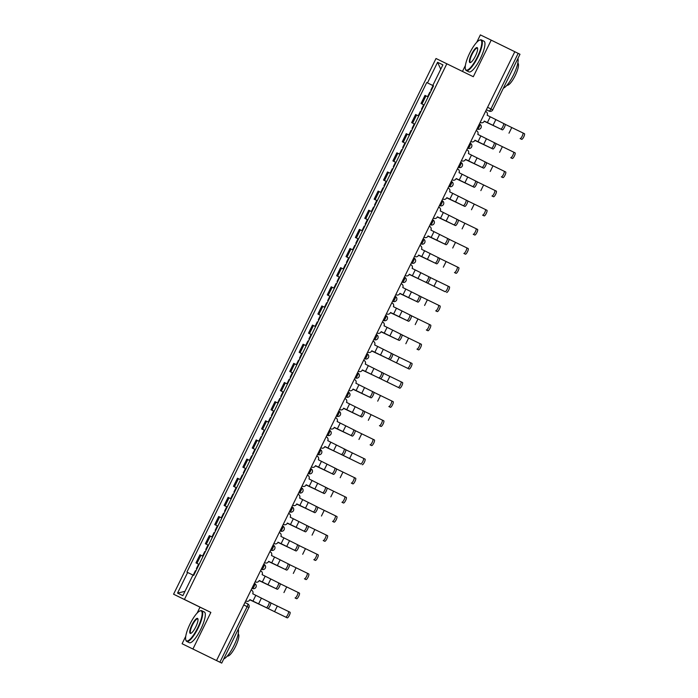 <?xml version="1.0" encoding="UTF-8"?>
<svg xmlns="http://www.w3.org/2000/svg" width="698" height="698" viewBox="0 0 698 698"><rect width="100%" height="100%" fill="white"/><g stroke="black" fill="none" stroke-linecap="round" stroke-linejoin="round"><path stroke-width="1.05" d="M185.764 636.262L182.099 643.739L221.72 663.1L219.896 662.201L247.127 606.623A2.731 0.707 -63.9 0 0 247.694 603.857L244.963 602.522L247.694 603.857A2.731 2.731 0 0 1 248.95 607.513L243.768 604.974M182.099 643.739L216.537 660.552L514.801 51.713L491.209 40.144L473.296 76.71L436.014 58.501L173.575 594.207L200.012 607.173L197.08 613.149M491.209 40.144L480.364 34.9L476.717 42.342M465.392 65.464L462.477 71.405M192.945 648.983L210.857 612.425L184.42 599.46L446.86 63.745M216.537 660.552L219.896 662.201M514.801 51.713L519.984 54.261L492.753 109.848L490.93 108.949L518.16 53.362M428.118 96.909L425.003 95.39L421.034 103.487L424.148 105.005M424.14 105.014L421.034 103.487M418.739 116.051L415.624 114.533L411.654 122.63L414.769 124.148L411.654 122.63M409.36 135.185L406.245 133.676L402.284 141.773L405.39 143.291L402.284 141.773M399.98 154.328L396.874 152.818L392.904 160.915L396.019 162.425M396.01 162.442L392.904 160.915M390.61 173.47L387.495 171.961L383.525 180.058L386.64 181.567L383.525 180.058M381.23 192.613L378.115 191.104L374.145 199.2L377.26 200.71L374.145 199.2M371.851 211.756L368.736 210.238L364.775 218.343L367.881 219.853L364.775 218.343M362.471 230.898L359.365 229.38L355.395 237.477L358.51 238.995M358.502 239.004L355.395 237.477M353.101 250.032L349.986 248.523L346.016 256.62L349.131 258.138L346.016 256.62M343.721 269.175L340.607 267.666L336.637 275.762L339.752 277.272L336.637 275.762M334.342 288.318L331.227 286.808L327.266 294.905L330.372 296.414L327.266 294.905M324.963 307.46L321.857 305.951L317.887 314.048L321.001 315.557M320.993 315.566L317.887 314.048M315.592 326.603L312.477 325.085L308.507 333.19L311.622 334.7L308.507 333.19M306.213 345.746L303.098 344.227L299.128 352.324L302.243 353.842L299.128 352.324M296.833 364.888L293.718 363.37L289.757 371.467L292.863 372.985L289.757 371.467M287.454 384.022L284.348 382.513L280.378 390.61L283.493 392.128L280.378 390.61M278.083 403.165L274.968 401.655L270.999 409.752L274.113 411.262M274.105 411.279L270.999 409.752M268.704 422.307L265.589 420.798L261.619 428.895L264.734 430.404L261.619 428.895M259.324 441.45L256.21 439.932L252.248 448.037L255.355 449.547L252.248 448.037M249.945 460.593L246.839 459.075L242.869 467.171L245.984 468.69M245.975 468.698L242.869 467.171M240.574 479.735L237.46 478.217L233.49 486.314L236.605 487.832M236.596 487.841L233.49 486.314M231.195 498.869L228.08 497.36L224.11 505.457L227.225 506.975M227.216 506.984L224.11 505.457M221.816 518.012L218.701 516.503L214.74 524.599L217.846 526.109L214.74 524.599M212.436 537.155L209.33 535.645L205.36 543.742L208.475 545.251L205.36 543.742M203.057 556.297L199.951 554.788L195.981 562.885L199.096 564.394M199.087 564.403L195.981 562.885M192.953 575.056L182.859 595.664L177.545 593.099L187.64 572.482L193.695 575.414L433.537 85.837L427.481 82.905L437.576 62.297L442.89 64.862L432.795 85.479L433.537 85.845L432.795 85.479M427.481 82.905L426.74 82.547L186.898 572.124L187.64 572.482M173.575 594.207L184.42 599.46M200.012 607.173L210.857 612.425M433.519 85.871L426.74 82.547M437.576 62.297L440.761 69.215M184.97 591.354L177.545 593.099M505.064 124.2L503.52 123.441L505.064 124.2A3.141 0.811 116.1 0 1 504.41 127.376A3.141 0.811 116.1 0 1 502.298 129.837L500.754 129.086A3.141 0.811 -63.9 0 0 502.865 126.617A3.141 0.811 -63.9 0 0 503.52 123.441L487.16 115.249A2.731 2.644 115.8 0 0 485.991 111.636L485.555 111.418M484.307 121.086L502.298 129.837M480.233 122.359L480.25 122.359A2.731 2.644 -64.2 0 1 480.25 122.359A2.731 2.644 -64.2 0 1 480.233 122.359L480.643 122.551A2.731 2.644 115.8 0 0 484.22 121.26L500.754 129.086M524.425 133.684L522.889 132.925L524.425 133.684A3.141 0.811 116.1 0 1 523.77 136.86A3.141 0.811 116.1 0 1 521.659 139.33L520.123 138.57A3.141 0.811 -63.9 0 0 522.226 136.101A3.141 0.811 -63.9 0 0 522.889 132.925L505.186 124.34M431.329 90.347L430.832 90.103L431.329 90.347M433.493 85.933L432.996 85.688L430.832 90.103M430.308 92.433L429.811 92.197L427.647 96.612L428.136 96.856L427.647 96.612M520.123 138.57L521.659 139.33M495.685 143.334L494.149 142.584L495.685 143.334A3.141 0.811 116.1 0 1 495.03 146.51A3.141 0.811 116.1 0 1 492.919 148.979L491.375 148.229A3.141 0.811 -63.9 0 0 493.486 145.76A3.141 0.811 -63.9 0 0 494.149 142.584A3.141 0.811 -63.9 0 0 494.14 142.584L477.79 134.391A2.731 2.644 115.8 0 0 476.621 130.779L476.176 130.561M470.853 141.502L471.272 141.694A2.731 2.644 115.8 0 0 471.281 141.703L470.871 141.502A2.731 2.644 -64.2 0 1 470.871 141.502A2.731 2.644 -64.2 0 1 470.853 141.502L471.272 141.694A2.731 2.644 115.8 0 0 474.841 140.403L492.919 148.979M491.375 148.229L474.928 140.219M486.305 162.477L484.77 161.727L486.305 162.477A3.141 0.811 116.1 0 1 485.651 165.653A3.141 0.811 116.1 0 1 483.54 168.122L482.004 167.372A3.141 0.811 -63.9 0 0 484.107 164.903A3.141 0.811 -63.9 0 0 484.77 161.727L468.41 153.534A2.731 2.644 115.8 0 0 467.241 149.922L466.805 149.704M461.509 160.653A2.731 2.644 -64.2 0 1 461.491 160.645A2.731 2.644 -64.2 0 1 461.483 160.636L461.893 160.837A2.731 2.644 115.8 0 0 465.461 159.545L483.54 168.122M482.004 167.372L465.557 159.362M515.054 152.827L513.51 152.068L515.045 152.818A3.141 0.811 116.1 0 1 515.054 152.827A3.141 0.811 116.1 0 1 514.391 155.994A3.141 0.811 116.1 0 1 512.288 158.463L510.744 157.713A3.141 0.811 -63.9 0 0 512.856 155.244A3.141 0.811 -63.9 0 0 513.51 152.068L495.816 143.483M421.95 109.49L421.452 109.246L421.95 109.49M424.114 105.066L423.625 104.831L421.452 109.246M420.929 111.575L420.432 111.331L418.268 115.755L418.765 115.999L418.268 115.755M510.744 157.713L512.288 158.463M505.675 171.961L504.13 171.211L505.675 171.961A3.141 0.811 116.1 0 1 505.02 175.137A3.141 0.811 116.1 0 1 502.909 177.606L501.365 176.856A3.141 0.811 -63.9 0 0 503.476 174.387A3.141 0.811 -63.9 0 0 504.13 171.211L486.436 162.625M412.57 128.633L412.082 128.388L412.57 128.633M414.734 124.209L414.246 123.974L412.082 128.388M411.55 130.718L411.061 130.474L408.897 134.888L409.386 135.133L408.897 134.888M501.365 176.856L502.909 177.606M469.649 53.223A16.673 4.284 -63.9 0 0 465.409 69.015A16.673 4.284 -63.9 0 0 477.362 56.957A16.673 4.284 -63.9 0 0 479.561 40.161A16.673 4.284 -63.9 0 0 469.649 53.223M479.561 40.161L480.058 39.969A17.075 4.389 116.1 0 1 481.384 39.926A17.075 4.389 116.1 0 1 477.816 57.175A17.075 4.389 116.1 0 1 466.343 70.594A17.075 4.389 116.1 0 1 465.566 69.53L465.409 69.015M471.578 54.156A8.332 2.146 116.1 0 1 477.554 48.127A8.332 2.146 116.1 0 1 475.434 56.023A8.332 2.146 116.1 0 1 470.478 62.55A8.332 2.146 116.1 0 1 471.578 54.156M477.615 48.415A7.922 2.042 -63.9 0 0 477.353 48.145A7.922 2.042 -63.9 0 0 472.031 54.374A7.922 2.042 -63.9 0 0 470.373 62.375A7.922 2.042 -63.9 0 0 470.749 62.427M517.933 58.449A17.075 4.389 116.1 0 1 513.623 74.73A17.075 4.389 116.1 0 1 503.389 88.149M517.82 63.117A12.294 3.158 116.1 0 1 515.237 75.532A12.294 3.158 116.1 0 1 506.992 85.2M481.384 39.926L483.993 41.208A17.075 4.389 116.1 0 1 480.425 58.458A17.075 4.389 116.1 0 1 468.951 71.877L466.343 70.594M190.013 624.021A16.673 4.284 -63.9 0 0 185.773 639.813A16.673 4.284 -63.9 0 0 197.735 627.755A16.673 4.284 -63.9 0 0 199.925 610.959A16.673 4.284 -63.9 0 0 190.013 624.021M199.925 610.959L200.431 610.767A17.075 4.389 116.1 0 1 201.748 610.733A17.075 4.389 116.1 0 1 198.18 627.982A17.075 4.389 116.1 0 1 186.706 641.401A17.075 4.389 116.1 0 1 185.93 640.336L185.773 639.813M191.941 624.954A8.332 2.146 116.1 0 1 197.927 618.925A8.332 2.146 116.1 0 1 195.806 626.821A8.332 2.146 116.1 0 1 190.851 633.356A8.332 2.146 116.1 0 1 191.941 624.954M197.988 619.222A7.922 2.042 -63.9 0 0 197.717 618.952A7.922 2.042 -63.9 0 0 192.395 625.181A7.922 2.042 -63.9 0 0 190.737 633.182A7.922 2.042 -63.9 0 0 191.121 633.226M238.297 629.256A17.075 4.389 116.1 0 1 233.987 645.537A17.075 4.389 116.1 0 1 223.753 658.947M238.184 633.924A12.294 3.158 116.1 0 1 235.61 646.339A12.294 3.158 116.1 0 1 227.356 656.007M201.748 610.733L204.357 612.006A17.075 4.389 116.1 0 1 200.788 629.256A17.075 4.389 116.1 0 1 189.315 642.684L186.706 641.401M476.935 181.62L475.39 180.869L476.935 181.62A3.141 0.811 116.1 0 1 476.272 184.796A3.141 0.811 116.1 0 1 474.169 187.265L472.625 186.506A3.141 0.811 -63.9 0 0 474.736 184.036A3.141 0.811 -63.9 0 0 475.39 180.869A3.141 0.811 -63.9 0 0 475.39 180.861L459.031 172.676A2.731 2.644 115.8 0 0 457.862 169.056L457.426 168.846M452.103 179.779L452.513 179.979A2.731 2.644 115.8 0 0 452.522 179.988L452.112 179.787A2.731 2.644 -64.2 0 1 452.112 179.787A2.731 2.644 -64.2 0 1 452.103 179.779L452.513 179.979A2.731 2.644 115.8 0 0 456.091 178.688L474.169 187.265M472.625 186.506L456.178 178.505M467.555 200.762L466.011 200.003L467.555 200.762A3.141 0.811 116.1 0 1 466.901 203.938A3.141 0.811 116.1 0 1 464.789 206.407L463.245 205.648A3.141 0.811 -63.9 0 0 465.357 203.179A3.141 0.811 -63.9 0 0 466.011 200.003L449.652 191.819A2.731 2.644 115.8 0 0 448.482 188.198L448.046 187.989M443.151 199.131L442.741 198.93A2.731 2.644 -64.2 0 1 442.741 198.93A2.731 2.644 -64.2 0 1 442.724 198.921L443.134 199.122A2.731 2.644 115.8 0 0 446.711 197.831L464.789 206.407M463.245 205.648L446.799 197.647M458.176 219.905L456.64 219.146L458.176 219.905A3.141 0.811 116.1 0 1 457.522 223.081A3.141 0.811 116.1 0 1 455.41 225.55L453.866 224.791A3.141 0.811 -63.9 0 0 455.977 222.322A3.141 0.811 -63.9 0 0 456.64 219.146A3.141 0.811 -63.9 0 0 456.632 219.146L440.281 210.962A2.731 2.644 115.8 0 0 439.112 207.341L438.667 207.123M433.345 218.064L433.763 218.265A2.731 2.644 115.8 0 0 433.772 218.265L433.362 218.073A2.731 2.644 -64.2 0 1 433.362 218.073A2.731 2.644 -64.2 0 1 433.345 218.064L433.763 218.265A2.731 2.644 115.8 0 0 437.332 216.973L455.41 225.55M453.866 224.791L437.419 216.79M496.295 191.104L494.751 190.353L496.295 191.104A3.141 0.811 116.1 0 1 495.641 194.28A3.141 0.811 116.1 0 1 493.53 196.749L491.985 195.99A3.141 0.811 -63.9 0 0 494.097 193.529A3.141 0.811 -63.9 0 0 494.751 190.353L477.057 181.768M403.2 147.767L402.702 147.531L403.191 147.775M405.364 143.352L404.866 143.116L402.702 147.531M402.179 149.852L401.682 149.616L399.518 154.031L400.006 154.275L399.518 154.031M491.985 195.99L493.53 196.749M486.916 210.246L485.38 209.487L486.916 210.246A3.141 0.811 116.1 0 1 486.262 213.422A3.141 0.811 116.1 0 1 484.15 215.891L482.615 215.132A3.141 0.811 -63.9 0 0 484.717 212.663A3.141 0.811 -63.9 0 0 485.38 209.487L467.677 200.911M393.82 166.909L393.323 166.674L393.82 166.918M395.984 162.494L395.487 162.259L393.323 166.674M392.8 168.995L392.302 168.759L390.138 173.174L390.627 173.418L390.138 173.174M482.615 215.132L484.15 215.891M477.545 229.389L476.001 228.63L477.537 229.389A3.141 0.811 116.1 0 1 477.545 229.389A3.141 0.811 116.1 0 1 476.882 232.565A3.141 0.811 116.1 0 1 474.78 235.034L473.235 234.275A3.141 0.811 -63.9 0 0 475.347 231.806A3.141 0.811 -63.9 0 0 476.001 228.63L458.307 220.053M384.441 186.052L383.944 185.816L384.441 186.061M386.605 181.637L386.116 181.393L383.944 185.816M383.42 188.137L382.923 187.902L380.759 192.316L381.256 192.561L380.759 192.316M473.235 234.275L474.78 235.034M448.797 239.048L447.261 238.288L448.797 239.048A3.141 0.811 116.1 0 1 448.142 242.223A3.141 0.811 116.1 0 1 446.031 244.693L444.495 243.934A3.141 0.811 -63.9 0 0 446.598 241.464A3.141 0.811 -63.9 0 0 447.261 238.288L430.902 230.096A2.731 2.644 115.8 0 0 429.732 226.484L429.296 226.265M424 237.215A2.731 2.644 -64.2 0 1 423.983 237.207L424.384 237.407A2.731 2.644 115.8 0 0 427.953 236.116L446.031 244.693M444.495 243.934L428.049 235.924M468.166 248.532L466.622 247.773L468.166 248.532A3.141 0.811 116.1 0 1 467.512 251.708A3.141 0.811 116.1 0 1 465.4 254.177L463.856 253.418A3.141 0.811 -63.9 0 0 465.967 250.948A3.141 0.811 -63.9 0 0 466.622 247.773L448.927 239.187M375.062 205.195L374.573 204.959L375.062 205.195M377.225 200.78L376.737 200.535L374.573 204.959M374.041 207.28L373.552 207.044L371.388 211.459L371.877 211.703L371.388 211.459M463.856 253.418L465.4 254.177M439.426 258.19L437.882 257.431L439.426 258.181A3.141 0.811 116.1 0 1 439.426 258.19A3.141 0.811 116.1 0 1 438.763 261.357A3.141 0.811 116.1 0 1 436.66 263.827L435.116 263.076A3.141 0.811 -63.9 0 0 437.227 260.607A3.141 0.811 -63.9 0 0 437.882 257.431L421.522 249.238A2.731 2.644 115.8 0 0 420.353 245.626L419.917 245.408M414.603 256.349L415.013 256.55A2.731 2.644 115.8 0 0 415.013 256.55L414.595 256.349A2.731 2.644 -64.2 0 1 414.595 256.349A2.731 2.644 -64.2 0 1 414.603 256.349L415.005 256.541A2.731 2.644 115.8 0 0 418.582 255.25L436.66 263.827M435.116 263.076L418.669 255.067M458.787 267.674L457.242 266.915L458.787 267.674A3.141 0.811 116.1 0 1 458.132 270.85A3.141 0.811 116.1 0 1 456.021 273.311L454.477 272.56A3.141 0.811 -63.9 0 0 456.588 270.091A3.141 0.811 -63.9 0 0 457.242 266.915L439.548 258.33M367.855 219.922L367.357 219.678L365.194 224.093M364.67 226.422L364.173 226.178L362.009 230.602L362.498 230.846M362.498 230.837L362.009 230.602M454.477 272.56L456.021 273.311M430.047 277.324L428.502 276.574L430.047 277.324A3.141 0.811 116.1 0 1 429.392 280.5A3.141 0.811 116.1 0 1 427.281 282.969L425.736 282.219A3.141 0.811 -63.9 0 0 427.848 279.75A3.141 0.811 -63.9 0 0 428.502 276.574L412.143 268.381A2.731 2.644 115.8 0 0 410.974 264.769L410.537 264.551M405.625 275.684L405.215 275.483A2.731 2.644 -64.2 0 1 405.215 275.483A2.731 2.644 -64.2 0 1 405.233 275.492L405.625 275.684A2.731 2.644 115.8 0 0 409.203 274.393L427.281 282.969M425.736 282.219L445.106 291.703A3.141 0.811 -63.9 0 0 447.209 289.234A3.141 0.811 -63.9 0 0 447.872 286.058L430.169 277.472M449.407 286.808L447.872 286.058L449.407 286.808A3.141 0.811 116.1 0 1 448.753 289.984A3.141 0.811 116.1 0 1 446.641 292.453M356.312 243.48L355.814 243.236L356.312 243.48M358.475 239.056L357.978 238.821L355.814 243.236M355.291 245.565L354.793 245.321L352.63 249.744L353.118 249.98M353.127 249.98L352.63 249.744M445.106 291.703L409.272 274.244M420.667 296.467L419.132 295.716L420.667 296.467A3.141 0.811 116.1 0 1 420.013 299.643A3.141 0.811 116.1 0 1 417.901 302.112L416.357 301.353A3.141 0.811 -63.9 0 0 418.468 298.892A3.141 0.811 -63.9 0 0 419.132 295.716A3.141 0.811 -63.9 0 0 419.123 295.716L402.772 287.524A2.731 2.644 115.8 0 0 401.603 283.903L401.158 283.693M395.853 294.635L396.263 294.835A2.731 2.644 115.8 0 0 396.263 294.835L395.836 294.626A2.731 2.644 -64.2 0 1 395.836 294.626A2.731 2.644 -64.2 0 1 395.853 294.635L396.255 294.826A2.731 2.644 115.8 0 0 399.823 293.535L417.901 302.112M416.357 301.353L399.91 293.352M440.037 305.951L438.492 305.201L440.028 305.951A3.141 0.811 116.1 0 1 440.037 305.951A3.141 0.811 116.1 0 1 439.374 309.127A3.141 0.811 116.1 0 1 437.271 311.596L435.726 310.837A3.141 0.811 -63.9 0 0 437.838 308.376A3.141 0.811 -63.9 0 0 438.492 305.201L420.798 296.615M346.932 262.614L346.435 262.378L346.932 262.623M349.096 258.199L348.599 257.963L346.435 262.378M345.911 264.708L345.414 264.463L343.25 268.878L343.748 269.123L343.25 268.878M435.726 310.837L437.271 311.596M411.288 315.609L409.752 314.85L411.288 315.609A3.141 0.811 116.1 0 1 410.633 318.785A3.141 0.811 116.1 0 1 408.522 321.255L406.986 320.495A3.141 0.811 -63.9 0 0 409.089 318.026A3.141 0.811 -63.9 0 0 409.752 314.85L393.393 306.666A2.731 2.644 115.8 0 0 392.224 303.045L391.787 302.836M386.465 313.768L386.875 313.969A2.731 2.644 115.8 0 0 386.884 313.978L386.474 313.777A2.731 2.644 -64.2 0 1 386.474 313.777A2.731 2.644 -64.2 0 1 386.465 313.768L386.875 313.969A2.731 2.644 115.8 0 0 390.444 312.678L408.522 321.255M406.986 320.495L390.54 312.495M430.657 325.094L429.113 324.334L430.657 325.094A3.141 0.811 116.1 0 1 430.003 328.269A3.141 0.811 116.1 0 1 427.891 330.739L426.347 329.98A3.141 0.811 -63.9 0 0 428.459 327.51A3.141 0.811 -63.9 0 0 429.113 324.334L411.419 315.758M337.553 281.756L337.064 281.521L337.553 281.765M339.717 277.342L339.228 277.106L337.064 281.521M336.532 283.842L336.043 283.606L333.88 288.021L334.368 288.265L333.88 288.021M426.347 329.98L427.891 330.739M401.917 334.752L400.373 333.993L401.917 334.752A3.141 0.811 116.1 0 1 401.254 337.928A3.141 0.811 116.1 0 1 399.151 340.397L397.607 339.638A3.141 0.811 -63.9 0 0 399.718 337.169A3.141 0.811 -63.9 0 0 400.373 333.993L384.013 325.809A2.731 2.644 115.8 0 0 382.844 322.188L382.408 321.97M377.095 332.92L377.505 333.112A2.731 2.644 115.8 0 0 377.505 333.112L377.086 332.911A2.731 2.644 -64.2 0 1 377.086 332.911A2.731 2.644 -64.2 0 1 377.095 332.92L377.496 333.112A2.731 2.644 115.8 0 0 381.073 331.82L399.151 340.397M397.607 339.638L381.16 331.637M419.742 343.477L421.278 344.236A3.141 0.811 116.1 0 1 420.624 347.412A3.141 0.811 116.1 0 1 418.512 349.881L416.968 349.122A3.141 0.811 -63.9 0 0 419.079 346.653A3.141 0.811 -63.9 0 0 419.734 343.477L402.039 334.9M328.182 300.899L327.685 300.664L328.173 300.908M330.346 296.484L329.849 296.24L327.685 300.664M327.153 302.984L326.664 302.749L324.5 307.164L324.989 307.408M324.989 307.399L324.5 307.164M416.968 349.122L418.512 349.881M392.538 353.895L390.993 353.136L392.538 353.895A3.141 0.811 116.1 0 1 391.883 357.071A3.141 0.811 116.1 0 1 389.772 359.54L388.228 358.781A3.141 0.811 -63.9 0 0 390.339 356.312A3.141 0.811 -63.9 0 0 390.993 353.136L374.634 344.943A2.731 2.644 115.8 0 0 373.465 341.331L373.029 341.113M368.116 352.254L367.706 352.054A2.731 2.644 -64.2 0 1 367.706 352.054A2.731 2.644 -64.2 0 1 367.724 352.054L368.116 352.254A2.731 2.644 115.8 0 0 368.134 352.254A2.731 2.644 115.8 0 0 371.694 350.963L389.772 359.54M388.228 358.781L371.781 350.771L396.464 362.881L399.23 357.236L392.66 354.034M411.899 363.379L410.363 362.62L411.899 363.379A3.141 0.811 116.1 0 1 411.244 366.555A3.141 0.811 116.1 0 1 409.133 369.024L407.597 368.265A3.141 0.811 -63.9 0 0 409.7 365.796A3.141 0.811 -63.9 0 0 410.363 362.62L399.23 357.236M318.803 320.042L318.305 319.806L318.803 320.042M320.967 315.627L320.469 315.383L318.305 319.806M317.782 322.127L317.285 321.891L315.121 326.306L315.609 326.551L315.121 326.306M371.764 350.815L409.133 369.024M407.597 368.265L396.464 362.881M383.158 373.037L381.623 372.278L383.158 373.037A3.141 0.811 116.1 0 1 382.504 376.213A3.141 0.811 116.1 0 1 380.393 378.674L378.848 377.923A3.141 0.811 -63.9 0 0 380.96 375.454A3.141 0.811 -63.9 0 0 381.623 372.278A3.141 0.811 -63.9 0 0 381.614 372.278L365.263 364.086A2.731 2.644 115.8 0 0 364.094 360.473L363.649 360.255M398.218 387.407A3.141 0.811 -63.9 0 0 400.329 384.938A3.141 0.811 -63.9 0 0 400.984 381.762L402.519 382.521A3.141 0.811 116.1 0 1 402.528 382.521A3.141 0.811 116.1 0 1 401.865 385.697A3.141 0.811 116.1 0 1 399.762 388.158L380.393 378.674M358.746 371.388L358.327 371.196A2.731 2.644 -64.2 0 1 358.344 371.196A2.731 2.644 -64.2 0 1 358.327 371.196L358.746 371.388A2.731 2.644 115.8 0 0 358.755 371.397A2.731 2.644 115.8 0 0 362.314 370.097L378.848 377.923M402.528 382.521L383.281 373.177M309.423 339.184L308.926 338.94L309.423 339.184M311.587 334.77L311.09 334.525L308.926 338.94M308.403 341.27L307.905 341.025L305.741 345.449L306.239 345.693L305.741 345.449M362.384 369.949L399.762 388.158M373.779 392.171L372.243 391.421L373.779 392.171A3.141 0.811 116.1 0 1 373.125 395.347A3.141 0.811 116.1 0 1 371.013 397.816L369.478 397.066A3.141 0.811 -63.9 0 0 371.58 394.597A3.141 0.811 -63.9 0 0 372.243 391.421L355.884 383.228A2.731 2.644 115.8 0 0 354.715 379.616L354.279 379.398M349.375 390.54L348.965 390.339A2.731 2.644 -64.2 0 1 348.956 390.33L349.366 390.531A2.731 2.644 115.8 0 0 349.375 390.54A2.731 2.644 115.8 0 0 352.935 389.24L371.013 397.816M369.478 397.066L353.031 389.056M393.149 401.655L391.604 400.905L393.149 401.655A3.141 0.811 116.1 0 1 392.494 404.831A3.141 0.811 116.1 0 1 390.383 407.3L388.838 406.55A3.141 0.811 -63.9 0 0 390.95 404.081A3.141 0.811 -63.9 0 0 391.604 400.905L373.91 392.32M300.044 358.327L299.555 358.083L300.044 358.327M302.208 353.903L301.719 353.668L299.555 358.083M299.023 360.412L298.535 360.168L296.371 364.592L296.859 364.836L296.371 364.592M388.838 406.55L390.383 407.3M364.408 411.314L362.864 410.564L364.408 411.314A3.141 0.811 116.1 0 1 363.745 414.49A3.141 0.811 116.1 0 1 361.643 416.959L360.098 416.2A3.141 0.811 -63.9 0 0 362.21 413.74A3.141 0.811 -63.9 0 0 362.864 410.564L346.505 402.371A2.731 2.644 115.8 0 0 345.336 398.75L344.899 398.541M339.603 409.49A2.731 2.644 -64.2 0 1 339.586 409.482L339.987 409.674A2.731 2.644 115.8 0 0 339.996 409.682A2.731 2.644 115.8 0 0 343.564 408.382L361.643 416.959M360.098 416.2L343.652 408.199M383.769 420.798L382.225 420.048L383.769 420.798A3.141 0.811 116.1 0 1 383.115 423.974A3.141 0.811 116.1 0 1 381.003 426.443L379.459 425.693A3.141 0.811 -63.9 0 0 381.57 423.224A3.141 0.811 -63.9 0 0 382.225 420.048L364.531 411.462M292.837 373.046L292.34 372.811L290.176 377.225M289.644 379.555L289.155 379.311L286.991 383.726L287.48 383.97L286.991 383.726M379.459 425.693L381.003 426.443M355.029 430.457L353.485 429.698L355.029 430.457A3.141 0.811 116.1 0 1 354.375 433.633A3.141 0.811 116.1 0 1 352.263 436.102L350.719 435.343A3.141 0.811 -63.9 0 0 352.83 432.873A3.141 0.811 -63.9 0 0 353.485 429.698L337.125 421.513A2.731 2.644 115.8 0 0 335.956 417.893L335.52 417.683M330.224 428.633A2.731 2.644 -64.2 0 1 330.215 428.624L330.608 428.816A2.731 2.644 115.8 0 0 334.185 427.525L352.263 436.102M350.719 435.343L334.272 427.342M374.39 439.941L372.854 439.19L374.39 439.941A3.141 0.811 116.1 0 1 373.735 443.117A3.141 0.811 116.1 0 1 371.624 445.586L370.088 444.827A3.141 0.811 -63.9 0 0 372.191 442.358A3.141 0.811 -63.9 0 0 372.854 439.19A3.141 0.811 -63.9 0 0 372.854 439.182L355.151 430.605M281.294 396.604L280.797 396.368L281.294 396.612M283.458 392.189L282.96 391.953L280.797 396.368M280.273 398.689L279.776 398.453L277.612 402.868L278.101 403.112L277.612 402.868M370.088 444.827L371.624 445.586M345.65 449.599L344.105 448.84L345.65 449.599A3.141 0.811 116.1 0 1 344.995 452.775A3.141 0.811 116.1 0 1 342.884 455.244L341.339 454.485A3.141 0.811 -63.9 0 0 343.451 452.016A3.141 0.811 -63.9 0 0 344.105 448.84L327.755 440.656A2.731 2.644 115.8 0 0 326.585 437.035L326.141 436.817M320.844 447.767A2.731 2.644 -64.2 0 1 320.836 447.767L321.237 447.959A2.731 2.644 115.8 0 0 324.806 446.668L342.884 455.244M341.339 454.485L360.709 463.969A3.141 0.811 -63.9 0 0 362.82 461.5A3.141 0.811 -63.9 0 0 363.475 458.324L345.772 449.748M365.019 459.083L363.475 458.324L365.01 459.083A3.141 0.811 116.1 0 1 365.019 459.083A3.141 0.811 116.1 0 1 364.356 462.259A3.141 0.811 116.1 0 1 362.253 464.728M271.915 415.746L271.417 415.511L271.915 415.755M274.078 411.331L273.581 411.087L271.417 415.511M270.894 417.832L270.396 417.596L268.233 422.011L268.73 422.255L268.233 422.011M360.709 463.969L324.875 446.519M336.27 468.742L334.735 467.983L336.27 468.742A3.141 0.811 116.1 0 1 335.616 471.918A3.141 0.811 116.1 0 1 333.504 474.387L331.969 473.628A3.141 0.811 -63.9 0 0 334.072 471.159A3.141 0.811 -63.9 0 0 334.735 467.983L318.375 459.799A2.731 2.644 115.8 0 0 317.206 456.178L316.77 455.96M311.465 466.91A2.731 2.644 -64.2 0 1 311.456 466.91L311.858 467.102A2.731 2.644 115.8 0 0 315.426 465.81L333.504 474.387M331.969 473.628L315.522 465.627M355.64 478.226L354.095 477.467L355.64 478.226A3.141 0.811 116.1 0 1 354.985 481.402A3.141 0.811 116.1 0 1 352.874 483.871L351.33 483.112A3.141 0.811 -63.9 0 0 353.441 480.643A3.141 0.811 -63.9 0 0 354.095 477.467L336.401 468.89M262.535 434.889L262.047 434.653L262.535 434.898M264.699 430.474L264.21 430.23L262.047 434.653M261.514 436.974L261.026 436.739L258.862 441.153L259.351 441.398L258.862 441.153M351.33 483.112L352.874 483.871M326.9 487.885L325.355 487.125L326.9 487.885A3.141 0.811 116.1 0 1 326.236 491.06A3.141 0.811 116.1 0 1 324.134 493.521L322.589 492.771A3.141 0.811 -63.9 0 0 324.701 490.301A3.141 0.811 -63.9 0 0 325.355 487.125L308.996 478.933A2.731 2.644 115.8 0 0 307.827 475.321L307.39 475.102M302.094 486.052A2.731 2.644 -64.2 0 1 302.077 486.044L302.478 486.236A2.731 2.644 115.8 0 0 306.056 484.944L324.134 493.521M322.589 492.771L306.143 484.761M346.26 497.369L344.716 496.61L346.26 497.369A3.141 0.811 116.1 0 1 345.606 500.545A3.141 0.811 116.1 0 1 343.495 503.014L341.95 502.255A3.141 0.811 -63.9 0 0 344.062 499.785A3.141 0.811 -63.9 0 0 344.716 496.61L327.022 488.024M255.328 449.617L254.831 449.372L252.667 453.787M252.135 456.117L251.646 455.881L249.483 460.296L249.971 460.54L249.483 460.296M341.95 502.255L343.495 503.014M317.52 507.018L315.976 506.268L317.52 507.018A3.141 0.811 116.1 0 1 316.866 510.194A3.141 0.811 116.1 0 1 314.754 512.664L313.21 511.913A3.141 0.811 -63.9 0 0 315.322 509.444A3.141 0.811 -63.9 0 0 315.976 506.268L299.616 498.075A2.731 2.644 115.8 0 0 298.447 494.463L298.011 494.245M292.689 505.186L293.099 505.378A2.731 2.644 115.8 0 0 293.116 505.387L292.706 505.186A2.731 2.644 -64.2 0 1 292.706 505.186A2.731 2.644 -64.2 0 1 292.689 505.186L293.099 505.378A2.731 2.644 115.8 0 0 296.676 504.087L314.754 512.664M313.21 511.913L296.763 503.904M336.881 516.511L335.345 515.752L336.881 516.503A3.141 0.811 116.1 0 1 336.881 516.511A3.141 0.811 116.1 0 1 336.227 519.678A3.141 0.811 116.1 0 1 334.115 522.148L332.58 521.397A3.141 0.811 -63.9 0 0 334.682 518.928A3.141 0.811 -63.9 0 0 335.345 515.752L317.642 507.167M243.785 473.174L243.288 472.93L243.785 473.174M245.949 468.751L245.452 468.515L243.288 472.93M242.764 475.259L242.267 475.015L240.103 479.439L240.592 479.683M240.601 479.674L240.103 479.439M332.58 521.397L334.115 522.148M308.141 526.161L306.596 525.411L308.141 526.161A3.141 0.811 116.1 0 1 307.486 529.337A3.141 0.811 116.1 0 1 305.375 531.806L303.831 531.056A3.141 0.811 -63.9 0 0 305.942 528.587A3.141 0.811 -63.9 0 0 306.596 525.411L290.246 517.218A2.731 2.644 115.8 0 0 289.077 513.606L288.632 513.388M283.283 524.303L283.72 524.521A2.731 2.644 115.8 0 0 287.297 523.23L305.375 531.806M303.831 531.056L287.384 523.046M327.51 535.645L325.966 534.895L327.502 535.645A3.141 0.811 116.1 0 1 327.51 535.645A3.141 0.811 116.1 0 1 326.847 538.821A3.141 0.811 116.1 0 1 324.745 541.29L323.2 540.54A3.141 0.811 -63.9 0 0 325.312 538.071A3.141 0.811 -63.9 0 0 325.966 534.895L308.263 526.309M234.406 492.317L233.909 492.073L234.406 492.317M236.57 487.893L236.072 487.658L233.909 492.073M233.385 494.402L232.888 494.158L230.724 498.573L231.221 498.817L230.724 498.573M323.2 540.54L324.745 541.29M298.761 545.304L297.226 544.553L298.761 545.304A3.141 0.811 116.1 0 1 298.107 548.48A3.141 0.811 116.1 0 1 295.996 550.949L294.46 550.19A3.141 0.811 -63.9 0 0 296.563 547.721A3.141 0.811 -63.9 0 0 297.226 544.553A3.141 0.811 -63.9 0 0 297.226 544.545L280.866 536.361A2.731 2.644 115.8 0 0 279.697 532.74L279.261 532.53M273.939 543.463L274.349 543.663A2.731 2.644 115.8 0 0 274.358 543.672L273.948 543.472A2.731 2.644 -64.2 0 1 273.939 543.463L274.349 543.663A2.731 2.644 115.8 0 0 277.917 542.372L295.996 550.949M294.46 550.19L278.013 542.189M318.131 554.788L316.587 554.038L318.131 554.788A3.141 0.811 116.1 0 1 317.468 557.964A3.141 0.811 116.1 0 1 315.365 560.433L313.821 559.674A3.141 0.811 -63.9 0 0 315.932 557.213A3.141 0.811 -63.9 0 0 316.587 554.038L298.892 545.452M225.026 511.451L224.538 511.215L225.026 511.46M227.19 507.036L226.702 506.8L224.538 511.215M224.006 513.536L223.517 513.3L221.353 517.715L221.842 517.96L221.353 517.715M313.821 559.674L315.365 560.433M289.391 564.446L287.846 563.687L289.391 564.446A3.141 0.811 116.1 0 1 288.728 567.622A3.141 0.811 116.1 0 1 286.625 570.091L285.081 569.332A3.141 0.811 -63.9 0 0 287.192 566.863A3.141 0.811 -63.9 0 0 287.846 563.687L271.487 555.503A2.731 2.644 115.8 0 0 270.318 551.882L269.882 551.673M264.559 562.605L264.97 562.806A2.731 2.644 115.8 0 0 264.978 562.815L264.568 562.614A2.731 2.644 -64.2 0 1 264.568 562.614A2.731 2.644 -64.2 0 1 264.559 562.605L264.97 562.806A2.731 2.644 115.8 0 0 268.547 561.515L286.625 570.091M285.081 569.332L268.634 561.332M308.752 573.931L307.207 573.171L308.752 573.931A3.141 0.811 116.1 0 1 308.097 577.106A3.141 0.811 116.1 0 1 305.986 579.576L304.441 578.817A3.141 0.811 -63.9 0 0 306.553 576.347A3.141 0.811 -63.9 0 0 307.207 573.171L289.513 564.595M215.656 530.593L215.159 530.358L215.647 530.602M217.82 526.179L217.322 525.943L215.159 530.358M214.626 532.679L214.138 532.443L211.974 536.858L212.462 537.102L211.974 536.858M304.441 578.817L305.986 579.576M280.011 583.589L278.467 582.83L280.011 583.589A3.141 0.811 116.1 0 1 279.357 586.765A3.141 0.811 116.1 0 1 277.246 589.234L275.701 588.475A3.141 0.811 -63.9 0 0 277.813 586.006A3.141 0.811 -63.9 0 0 278.467 582.83L262.108 574.646A2.731 2.644 115.8 0 0 260.939 571.025L260.502 570.807M255.18 581.748L255.59 581.949A2.731 2.644 115.8 0 0 255.608 581.949L255.198 581.757A2.731 2.644 -64.2 0 1 255.198 581.757A2.731 2.644 -64.2 0 1 255.18 581.748L255.59 581.949A2.731 2.644 115.8 0 0 259.167 580.657L277.246 589.234M275.701 588.475L259.255 580.474M299.372 593.073L297.837 592.314L299.372 593.073A3.141 0.811 116.1 0 1 298.718 596.249A3.141 0.811 116.1 0 1 296.606 598.718L295.071 597.959A3.141 0.811 -63.9 0 0 297.174 595.49A3.141 0.811 -63.9 0 0 297.837 592.314L280.134 583.737M206.276 549.736L205.779 549.5L206.276 549.745M208.44 545.321L207.943 545.077L205.779 549.5M205.256 551.821L204.758 551.586L202.595 556.001L203.083 556.245M203.092 556.236L202.595 556.001M295.071 597.959L296.606 598.718M270.632 602.732L269.088 601.973L270.632 602.732A3.141 0.811 116.1 0 1 269.978 605.908A3.141 0.811 116.1 0 1 267.866 608.377L266.322 607.618A3.141 0.811 -63.9 0 0 268.433 605.149A3.141 0.811 -63.9 0 0 269.088 601.973L252.737 593.78A2.731 2.644 115.8 0 0 251.568 590.168L251.123 589.95M245.801 600.891L246.211 601.091A2.731 2.644 115.8 0 0 246.228 601.091L245.818 600.891A2.731 2.644 -64.2 0 1 245.818 600.891A2.731 2.644 -64.2 0 1 245.801 600.891L246.211 601.091A2.731 2.644 115.8 0 0 249.788 599.8L267.866 608.377M266.322 607.618L249.875 599.608M290.002 612.216L288.457 611.457L289.993 612.216A3.141 0.811 116.1 0 1 290.002 612.216A3.141 0.811 116.1 0 1 289.338 615.392A3.141 0.811 116.1 0 1 287.236 617.861L285.691 617.102A3.141 0.811 -63.9 0 0 287.803 614.633A3.141 0.811 -63.9 0 0 288.457 611.457L270.754 602.871M196.897 568.879L196.4 568.643L196.897 568.879M199.061 564.464L198.564 564.22L196.4 568.643M195.876 570.964L195.379 570.728L193.215 575.143L193.712 575.388L193.215 575.143M249.858 599.652L287.236 617.861M285.691 617.102L249.858 599.643M254.133 586.32A2.731 0.707 -63.9 0 0 254.7 583.554L254.7 583.554A2.731 2.731 0 0 1 255.957 587.21A2.731 2.731 0 0 1 252.31 588.466A2.731 2.644 115.8 0 1 252.301 588.466A2.731 0.707 -63.9 0 0 254.133 586.32M263.512 567.177A2.731 0.707 -63.9 0 0 264.08 564.412L264.08 564.412A2.731 2.731 0 0 1 265.336 568.067A2.731 2.731 0 0 1 261.689 569.332A2.731 2.644 115.8 0 1 261.671 569.324A2.731 0.707 -63.9 0 0 263.512 567.177M272.883 548.035A2.731 0.707 -63.9 0 0 273.459 545.278L273.459 545.278A2.731 2.731 0 0 1 274.715 548.925A2.731 2.731 0 0 1 271.068 550.19A2.731 2.644 115.8 0 1 271.051 550.181A2.731 0.707 -63.9 0 0 272.883 548.035M282.262 528.892A2.731 0.707 -63.9 0 0 282.838 526.135A2.731 0.707 -63.9 0 0 282.83 526.135L282.838 526.135A2.731 2.731 0 0 1 284.086 529.782A2.731 2.731 0 0 1 280.439 531.047A2.731 0.707 -63.9 0 0 282.262 528.892M291.642 509.749A2.731 0.707 -63.9 0 0 292.209 506.992L292.209 506.992A2.731 2.731 0 0 1 293.465 510.639A2.731 2.731 0 0 1 289.818 511.904A2.731 0.707 -63.9 0 0 291.642 509.749M301.021 490.607A2.731 0.707 -63.9 0 0 301.588 487.85L301.588 487.85A2.731 2.731 0 0 1 302.845 491.497A2.731 2.731 0 0 1 299.198 492.762A2.731 0.707 -63.9 0 0 301.021 490.607M310.392 471.473A2.731 0.707 -63.9 0 0 310.968 468.707L310.968 468.707A2.731 2.731 0 0 1 312.224 472.363A2.731 2.731 0 0 1 308.577 473.619A2.731 0.707 -63.9 0 0 310.392 471.473M319.771 452.33A2.731 0.707 -63.9 0 0 320.347 449.564A2.731 0.707 -63.9 0 0 320.338 449.564L320.347 449.564A2.731 2.731 0 0 1 321.595 453.22A2.731 2.731 0 0 1 317.948 454.485A2.731 0.707 -63.9 0 0 319.771 452.33M329.151 433.188A2.731 0.707 -63.9 0 0 329.718 430.43L329.718 430.43A2.731 2.731 0 0 1 330.974 434.077A2.731 2.731 0 0 1 327.327 435.343A2.731 0.707 -63.9 0 0 329.151 433.188M338.53 414.045A2.731 0.707 -63.9 0 0 339.097 411.288L339.097 411.288A2.731 2.731 0 0 1 340.354 414.935A2.731 2.731 0 0 1 336.706 416.2A2.731 0.707 -63.9 0 0 338.53 414.045M347.901 394.902A2.731 0.707 -63.9 0 0 348.476 392.145L348.476 392.145A2.731 2.731 0 0 1 349.733 395.792A2.731 2.731 0 0 1 346.086 397.057A2.731 2.644 115.8 0 1 346.068 397.049A2.731 0.707 -63.9 0 0 347.901 394.902M357.28 375.76A2.731 0.707 -63.9 0 0 357.856 373.002A2.731 0.707 -63.9 0 0 357.847 373.002L357.856 373.002A2.731 2.731 0 0 1 359.104 376.65A2.731 2.731 0 0 1 355.457 377.915A2.731 0.707 -63.9 0 0 357.28 375.76M366.659 356.617A2.731 0.707 -63.9 0 0 367.227 353.86L367.227 353.86A2.731 2.731 0 0 1 368.483 357.516A2.731 2.731 0 0 1 364.836 358.772A2.731 0.707 -63.9 0 0 366.659 356.617M376.039 337.483A2.731 0.707 -63.9 0 0 376.606 334.717L376.606 334.717A2.731 2.731 0 0 1 377.862 338.373A2.731 2.731 0 0 1 374.215 339.638A2.731 0.707 -63.9 0 0 376.039 337.483M385.409 318.34A2.731 0.707 -63.9 0 0 385.985 315.583A2.731 0.707 -63.9 0 0 385.985 315.575L385.985 315.583A2.731 2.731 0 0 1 387.242 319.23A2.731 2.731 0 0 1 383.595 320.495A2.731 2.644 115.8 0 1 383.577 320.487A2.731 0.707 -63.9 0 0 385.409 318.34M394.789 299.198A2.731 0.707 -63.9 0 0 395.365 296.441L395.365 296.441A2.731 2.731 0 0 1 396.612 300.088A2.731 2.731 0 0 1 392.965 301.353A2.731 0.707 -63.9 0 0 394.789 299.198M404.168 280.055A2.731 0.707 -63.9 0 0 404.735 277.298L404.735 277.298A2.731 2.731 0 0 1 405.992 280.945A2.731 2.731 0 0 1 402.345 282.21A2.731 0.707 -63.9 0 0 404.168 280.055M413.548 260.912A2.731 0.707 -63.9 0 0 414.115 258.155L414.115 258.155A2.731 2.731 0 0 1 415.371 261.802A2.731 2.731 0 0 1 411.724 263.067A2.731 2.644 115.8 0 1 411.707 263.059A2.731 0.707 -63.9 0 0 413.548 260.912M422.918 241.77A2.731 0.707 -63.9 0 0 423.494 239.013L423.494 239.013A2.731 2.731 0 0 1 424.75 242.668A2.731 2.731 0 0 1 421.103 243.925A2.731 2.644 115.8 0 1 421.086 243.925A2.731 0.707 -63.9 0 0 422.918 241.77M432.298 222.636A2.731 0.707 -63.9 0 0 432.873 219.87L432.873 219.87A2.731 2.731 0 0 1 434.121 223.526A2.731 2.731 0 0 1 430.474 224.782A2.731 2.644 115.8 0 1 430.465 224.782A2.731 0.707 -63.9 0 0 432.298 222.636M441.677 203.493A2.731 0.707 -63.9 0 0 442.244 200.727L442.244 200.727A2.731 2.731 0 0 1 443.5 204.383A2.731 2.731 0 0 1 439.853 205.648A2.731 2.644 115.8 0 1 439.845 205.64A2.731 0.707 -63.9 0 0 441.677 203.493M451.056 184.351A2.731 0.707 -63.9 0 0 451.623 181.593L451.623 181.593A2.731 2.731 0 0 1 452.88 185.24A2.731 2.731 0 0 1 449.233 186.506A2.731 2.644 115.8 0 1 449.215 186.497A2.731 0.707 -63.9 0 0 451.056 184.351M460.427 165.208A2.731 0.707 -63.9 0 0 461.003 162.451L461.003 162.451A2.731 2.731 0 0 1 462.259 166.098A2.731 2.731 0 0 1 458.612 167.363A2.731 2.644 115.8 0 1 458.595 167.354A2.731 0.707 -63.9 0 0 460.427 165.208M469.806 146.065A2.731 0.707 -63.9 0 0 470.382 143.308L470.382 143.308A2.731 2.731 0 0 1 471.63 146.955A2.731 2.731 0 0 1 467.983 148.22A2.731 2.644 115.8 0 1 467.974 148.212A2.731 0.707 -63.9 0 0 469.806 146.065M479.186 126.923A2.731 0.707 -63.9 0 0 479.753 124.165L479.753 124.165A2.731 2.731 0 0 1 481.009 127.813A2.731 2.731 0 0 1 477.362 129.078A2.731 0.707 -63.9 0 0 479.186 126.923M486.366 109.761L489.097 111.095A2.731 2.644 -64.2 0 0 489.115 111.104L489.097 111.095A2.731 0.707 -63.9 0 0 490.93 108.949L487.57 107.3M206.32 544.204L210.29 536.108M215.699 525.062L219.669 516.965M225.079 505.928L229.049 497.822M234.458 486.785L238.419 478.688M243.829 467.643L247.799 459.546M253.208 448.5L257.178 440.403M262.588 429.357L266.557 421.26M271.967 410.215L275.928 402.118M281.338 391.081L285.308 382.975M290.717 371.938L294.687 363.841M300.096 352.795L304.066 344.699M309.476 333.653L313.437 325.556M318.846 314.51L322.816 306.413M328.226 295.367L332.196 287.271M337.605 276.234L341.575 268.128M346.985 257.091L350.946 248.994M356.355 237.948L360.325 229.851M365.735 218.806L369.704 210.709M375.114 199.663L379.084 191.566M384.493 180.52L388.454 172.423M393.864 161.378L397.834 153.281M403.243 142.244L407.213 134.138M412.623 123.101L416.593 115.004M422.002 103.958L425.963 95.862M196.949 563.347L200.911 555.25M248.863 607.478L221.72 663.1M492.675 109.804L492.753 109.848A2.731 2.731 0 0 1 489.115 111.104M490.153 116.95L487.387 122.595M495.789 119.698L493.024 125.343M508.99 133.187L511.756 127.542M480.782 136.093L478.017 141.729M486.41 138.841L483.644 144.486M471.403 155.226L468.637 160.872M477.031 157.984L474.265 163.629M499.611 152.33L502.377 146.685M490.232 171.464L492.997 165.827M462.024 174.369L459.258 180.014M467.66 177.126L464.894 182.771M452.644 193.512L449.878 199.157M458.281 196.269L455.515 201.914M443.274 212.654L440.508 218.299M448.901 215.412L446.135 221.048M480.852 190.606L483.618 184.961M471.482 209.749L474.247 204.104M462.102 228.892L464.868 223.247M433.894 231.797L431.128 237.442M439.522 234.545L436.756 240.191M452.723 248.034L455.489 242.389M424.515 250.94L421.749 256.576M430.151 253.688L427.385 259.333M443.343 267.177L446.109 261.532M415.136 270.074L412.37 275.719M420.772 272.831L418.006 278.476M433.973 286.32L436.739 280.675M405.765 289.216L402.999 294.861M411.392 291.973L408.627 297.618M424.593 305.454L427.359 299.808M396.385 308.359L393.62 314.004M402.013 311.116L399.247 316.761M415.214 324.596L417.98 318.951M387.006 327.502L384.24 333.147M392.642 330.259L389.877 335.895M405.835 343.739L408.6 338.094M377.627 346.644L374.861 352.289M383.263 349.393L380.497 355.038M368.256 365.787L365.49 371.432M373.884 368.535L371.118 374.18M387.085 382.024L389.85 376.379M358.877 384.921L356.111 390.566M364.504 387.678L361.739 393.323M377.705 401.167L380.471 395.522M349.497 404.063L346.731 409.709M355.134 406.821L352.368 412.466M368.326 420.301L371.092 414.664M340.118 423.206L337.352 428.851M345.754 425.963L342.988 431.608M358.955 439.443L361.721 433.798M330.747 442.349L327.981 447.994M336.375 445.106L333.609 450.751M349.576 458.586L352.342 452.941M321.368 461.491L318.602 467.137M326.996 464.24L324.23 469.885M340.196 477.729L342.962 472.084M311.989 480.634L309.223 486.279M317.625 483.382L314.859 489.028M330.817 496.871L333.583 491.226M302.609 499.777L299.843 505.413M308.246 502.525L305.48 508.17M321.446 516.014L324.212 510.369M293.239 518.911L290.473 524.556M298.866 521.668L296.1 527.313M312.067 535.148L314.833 529.512M283.859 538.053L281.093 543.698M289.487 540.81L286.721 546.455M302.688 554.291L305.454 548.645M274.48 557.196L271.714 562.841M280.116 559.953L277.35 565.598M293.308 573.433L296.074 567.788M265.1 576.339L262.335 581.984M270.737 579.096L267.971 584.732M283.938 592.576L286.704 586.931M255.73 595.481L252.964 601.126M261.357 598.23L258.592 603.875M274.558 611.718L277.324 606.073M421.278 344.236L419.734 343.477"/></g></svg>
